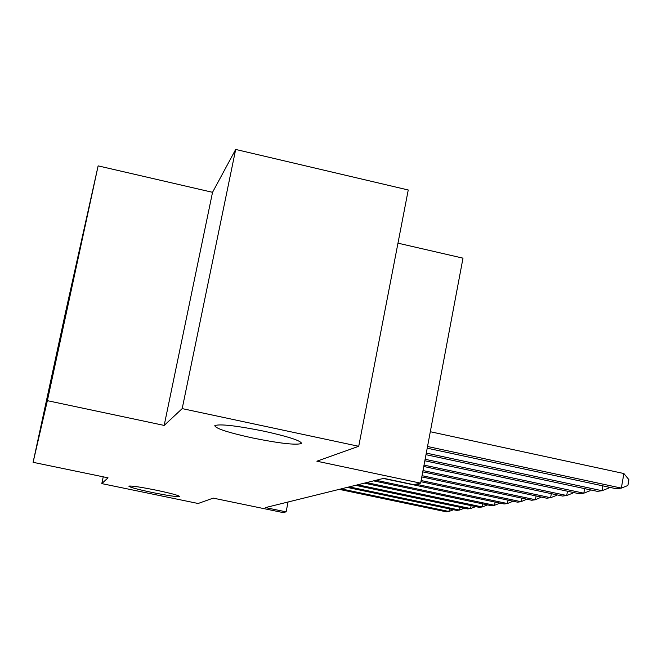 <?xml version="1.0" encoding="UTF-8"?>
<svg xmlns="http://www.w3.org/2000/svg" width="662" height="662" viewBox="0 0 662 662"><rect width="100%" height="100%" fill="white"/><g stroke="black" fill="none" stroke-linecap="round" stroke-linejoin="round"><path stroke-width="0.99" d="M156.348 490.211C171.259 493.38 179.021 495.49 179.65 496.533C177.168 496.997 168.016 495.639 152.202 492.478C137.423 489.342 129.628 487.232 128.8 486.14C131.109 485.643 140.294 487 156.348 490.211M264.337 431.268C289.236 436.837 301.582 440.933 301.384 443.532C295.773 445.253 279.381 443.374 252.205 437.888C227.745 432.476 215.274 428.38 214.811 425.616C219.834 423.763 236.342 425.649 264.337 431.268M35.856 449.721L41.681 422.795L35.856 449.721M98.133 165.872L65.869 310.792L33.1 462.316L47.374 400.667L98.133 165.872L212.535 192.311L164.176 425.418L182.191 408.611L235.68 149.446L212.535 192.311M235.68 149.446L408.247 189.986L358.721 446.304L316.883 461.207L420.627 483.161L462.995 258.155L397.97 243.169M103.231 476.83L101.799 483.616L198.137 503.492L213.214 498.122L282.914 512.553L286.116 511.867L288.069 502.003M182.191 408.611L358.721 446.304M420.627 483.161L413.618 484.65L383.786 478.345L265.462 507.589L286.116 511.867M58.347 349.627L49.617 389.935L58.347 349.627M44.553 411.516L88.543 209.631L64.396 317.884L58.016 347.368L58.579 348.22M44.081 411.814L58.016 347.368M164.176 425.418L47.374 400.667M101.799 483.616L108.022 477.815L33.1 462.316M65.199 318.066L64.396 317.884M56.742 353.078L57.354 353.897M427.528 446.494L621.345 488.101L616.388 488.771L427.213 448.182M430.308 431.732L623.877 473.529L621.345 488.101L627.89 485.503L628.9 479.693L623.877 473.529M426.287 453.098L601.99 490.724L597.339 491.353L425.989 454.686M608.585 487.1L608.386 488.2L601.99 490.724L602.842 485.867M425.12 459.287L583.81 493.19L579.44 493.778L424.839 460.777M590.239 489.83L590.074 490.732L583.81 493.19L584.62 488.63M424.028 465.096L566.722 495.507L562.601 496.061L423.763 466.487M572.978 492.396L572.845 493.116L566.722 495.507L567.475 491.229M423.001 470.55L550.61 497.692L546.721 498.213L422.753 471.865M556.709 494.804L556.61 495.366L550.61 497.692L551.33 493.662M422.033 475.688L535.401 499.752L531.735 500.249L421.802 476.93M541.351 497.071L535.401 499.752L536.088 495.954M421.123 480.538L521.027 501.697L517.552 502.168L420.9 481.704M526.828 499.206L521.027 501.697L521.673 498.114M415.835 484.179L507.406 503.542L504.113 503.989L383.331 478.461M513.083 501.225L507.406 503.542L508.027 500.149M375.983 480.273L494.497 505.296L491.369 505.718L373.591 480.869M500.042 503.128L494.497 505.296L495.085 502.086M366.624 482.59L482.234 506.96L479.263 507.357L364.357 483.152M487.596 504.924L482.234 506.96L482.797 503.906M357.72 484.791L470.574 508.54L467.753 508.921L355.568 485.32M475.688 506.604L470.574 508.54L471.112 505.644M349.255 486.884L459.478 510.038L456.788 510.41L347.202 487.389M464.352 508.209L459.478 510.038L459.991 507.291M341.195 488.879L448.902 511.478L446.329 511.825L339.234 489.359M453.553 509.732L448.902 511.478L449.39 508.855M301.384 443.532L301.508 442.895"/></g></svg>
